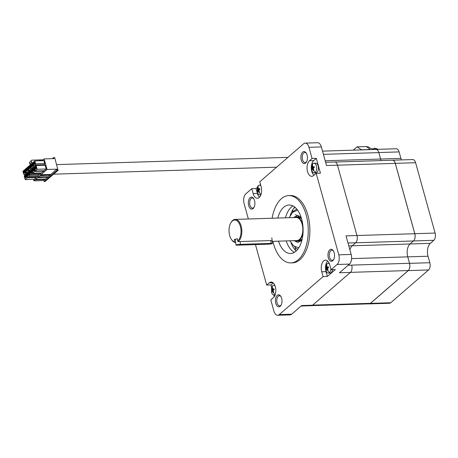 <?xml version="1.0" encoding="UTF-8"?>
<svg xmlns="http://www.w3.org/2000/svg" width="458" height="458" viewBox="0 0 458 458"><rect width="100%" height="100%" fill="white"/><g stroke="black" fill="none" stroke-linecap="round" stroke-linejoin="round"><path stroke-width="0.69" d="M294.792 207.136A25.07 13.729 -91.8 0 0 293.235 209.106L292.931 209.569A25.07 13.729 -91.8 0 0 291.591 212.002A25.07 13.729 -91.8 0 0 290.189 215.558M291.048 242.883A25.07 13.729 -91.8 0 0 292.668 246.341A25.07 13.729 -91.8 0 0 295.473 250.286L295.828 250.658A25.07 13.729 -91.8 0 0 296.171 250.995M298.965 247.503L298.106 247.595L293.618 245.883L289.908 240.805M298.879 215.718C298.37 215.936 297.173 215.552 295.284 214.573M289.181 217.705L292.57 212.403L296.939 210.411L297.803 210.451M261.112 194.146A4.855 2.656 88.2 0 1 260.86 194.392A4.855 2.656 88.2 0 1 259.795 194.845A4.855 2.656 88.2 0 1 257.499 192.709A4.855 2.656 88.2 0 1 257.276 192.045M258.936 192.463L259.457 192.011L258.873 190.144A7.866 2.679 -15.5 0 1 259.904 189.486L259.634 188.519A7.866 2.679 164.5 0 0 258.604 189.177L258.232 187.597L257.957 187.814L257.734 189.933A7.866 2.679 -15.5 0 0 257.264 190.574L257.533 191.541A7.866 2.679 -15.5 0 1 258.003 190.9L258.936 192.463M258.003 190.9L258.965 191.055M257.499 192.709L257.333 187.419A4.855 2.656 88.2 0 1 258.421 185.599A4.855 2.656 88.2 0 1 259.491 185.147A4.855 2.656 88.2 0 1 260.894 185.811M259.8 189.137L258.341 188.999M257.264 190.574L258.822 190.196M258.255 188.324L257.711 188.049M415.589 162.71A5.462 2.988 -91.8 0 0 412.761 159.561L392.466 160.197A5.462 2.988 88.2 0 1 395.3 163.346L414.811 233.7A5.462 2.988 88.2 0 1 413.522 240.948L410.03 243.971A9.704 5.313 -91.8 0 0 407.746 256.864A9.704 5.313 88.2 0 1 410.03 243.971L430.325 243.335L433.812 240.313A5.462 2.988 -91.8 0 0 435.1 233.059L415.589 162.71L395.3 163.346M428.035 256.228L407.746 256.864L409.544 263.35A5.462 2.988 88.2 0 1 408.255 270.598L370.425 303.385A5.462 2.988 88.2 0 1 369.228 303.894L389.518 303.253A5.462 2.988 -91.8 0 0 390.72 302.744L428.545 269.962A5.462 2.988 -91.8 0 0 429.833 262.715L428.035 256.228A9.704 5.313 88.2 0 1 430.325 243.335M399.107 151.913A5.462 2.988 -91.8 0 0 396.273 148.758L375.984 149.394A5.462 2.988 88.2 0 1 378.812 152.548L380.615 159.035A9.704 5.313 -91.8 0 0 381.142 160.575A9.704 5.313 88.2 0 1 380.615 159.035L400.905 158.394L399.107 151.913L378.812 152.548M401.42 159.916A9.704 5.313 88.2 0 1 400.905 158.394M369.228 303.894A5.462 2.988 88.2 0 1 368.799 303.849M375.56 149.463A5.462 2.988 88.2 0 1 375.984 149.394M311.898 170.788L311.732 165.498A4.855 2.656 88.2 0 1 312.825 163.678A4.855 2.656 88.2 0 1 313.89 163.225A4.855 2.656 88.2 0 1 316.409 166.025A4.855 2.656 88.2 0 1 315.264 172.471A4.855 2.656 88.2 0 1 314.194 172.924A4.855 2.656 88.2 0 1 311.898 170.788A4.855 2.656 88.2 0 1 311.68 170.124M313.335 170.536L313.856 170.09L313.278 168.218A7.866 2.679 -15.5 0 1 314.303 167.559L314.039 166.597A7.866 2.679 164.5 0 0 313.009 167.25L312.631 165.676L312.356 165.893L312.133 168.012A7.866 2.679 -15.5 0 0 311.663 168.653L311.932 169.62A7.866 2.679 -15.5 0 1 312.402 168.979L313.335 170.536M312.402 168.979L313.369 169.134M313.89 163.225L315.636 163.168A4.855 2.656 88.2 0 1 318.155 165.968A4.855 2.656 88.2 0 1 315.946 172.866L314.194 172.924M314.199 167.216L312.74 167.078M311.663 168.653L313.22 168.275M312.654 166.397L312.11 166.128M272.138 218.237A33.674 18.44 88.2 0 1 288.758 195.583A33.674 18.44 88.2 0 1 306.219 215.025A33.674 18.44 88.2 0 1 290.87 262.903A33.674 18.44 88.2 0 1 273.403 243.467A33.674 18.44 88.2 0 1 272.865 241.337M288.758 195.583L290.378 195.537A33.674 18.44 88.2 0 1 307.845 214.974A33.674 18.44 88.2 0 1 292.496 262.852L290.87 262.903M301.232 160.1A6.006 3.286 88.2 0 1 302.051 152.806A6.006 3.286 88.2 0 1 306.167 152.961A6.006 3.286 88.2 0 1 307.083 155.027A6.006 3.286 88.2 0 1 306.454 162.035A6.006 3.286 88.2 0 1 301.232 160.1M306.413 153.356A5.032 2.759 -91.8 0 0 304.81 152.508A5.032 2.759 -91.8 0 0 302.515 159.665A5.032 2.759 -91.8 0 0 305.131 162.573A5.032 2.759 -91.8 0 0 306.671 161.622M248.688 205.636A6.006 3.286 88.2 0 1 249.507 198.343A6.006 3.286 88.2 0 1 253.623 198.497A6.006 3.286 88.2 0 1 254.539 200.57A6.006 3.286 88.2 0 1 253.909 207.571A6.006 3.286 88.2 0 1 248.688 205.636M253.869 198.892A5.032 2.759 -91.8 0 0 252.266 198.045A5.032 2.759 -91.8 0 0 249.971 205.201A5.032 2.759 -91.8 0 0 252.587 208.109A5.032 2.759 -91.8 0 0 254.127 207.159M328.334 257.82A6.006 3.286 88.2 0 1 329.147 250.526A6.006 3.286 88.2 0 1 333.269 250.681A6.006 3.286 88.2 0 1 334.185 252.753A6.006 3.286 88.2 0 1 333.55 259.755A6.006 3.286 88.2 0 1 328.334 257.82M333.51 251.076A5.032 2.759 -91.8 0 0 331.913 250.228A5.032 2.759 -91.8 0 0 329.617 257.385A5.032 2.759 -91.8 0 0 332.227 260.293A5.032 2.759 -91.8 0 0 333.773 259.343M275.79 303.356A6.006 3.286 88.2 0 1 276.603 296.063A6.006 3.286 88.2 0 1 280.725 296.217A6.006 3.286 88.2 0 1 281.641 298.29A6.006 3.286 88.2 0 1 281.006 305.297A6.006 3.286 88.2 0 1 275.79 303.356M280.966 296.612A5.032 2.759 -91.8 0 0 279.369 295.765A5.032 2.759 -91.8 0 0 277.073 302.921A5.032 2.759 -91.8 0 0 279.683 305.83A5.032 2.759 -91.8 0 0 281.229 304.885M255.461 244.601L266.688 285.071L269.287 282.815A8.187 4.483 88.2 0 1 271.084 282.054A8.187 4.483 88.2 0 1 275.676 288.397A8.187 4.483 88.2 0 1 273.403 297.654L270.798 299.91L273.895 311.068A7.276 3.985 -91.8 0 0 277.668 315.27A7.276 3.985 -91.8 0 0 279.271 314.589L323.096 276.609L321.756 271.771A8.187 4.483 88.2 0 1 325.489 260.133A8.187 4.483 88.2 0 1 329.731 264.856L331.077 269.693L337.077 264.495A7.276 3.985 -91.8 0 0 338.794 254.825L316.186 173.319L313.587 175.574A8.187 4.483 88.2 0 1 311.789 176.336A8.187 4.483 88.2 0 1 307.541 171.613A8.187 4.483 88.2 0 1 309.471 160.735L312.075 158.479L308.978 147.321A7.276 3.985 -91.8 0 0 305.205 143.119A7.276 3.985 -91.8 0 0 303.602 143.801L259.778 181.78L261.117 186.618A8.187 4.483 88.2 0 1 257.385 198.257A8.187 4.483 88.2 0 1 253.142 193.534L251.797 188.696L245.797 193.894A7.276 3.985 -91.8 0 0 244.08 203.564L248.356 218.987M312.075 158.479L316.335 158.348L313.736 160.598A8.187 4.483 -91.8 0 0 311.801 171.475A8.187 4.483 -91.8 0 0 313.902 175.299M277.777 218.065A24.263 13.288 88.2 0 1 289.05 204.995A24.263 13.288 88.2 0 1 301.633 218.998A24.263 13.288 88.2 0 1 290.572 253.497A24.263 13.288 88.2 0 1 278.498 241.16M292.943 205.917A24.263 13.288 -91.8 0 0 285.483 217.819M316.335 158.348L320.451 173.187L316.186 173.319M301.072 306.036L311.394 305.709A5.462 2.988 -91.8 0 0 312.596 305.2L350.422 272.418L339.464 272.762L349.454 264.106A7.276 3.985 -91.8 0 0 351.171 254.436L346.019 235.859L356.977 235.515L337.466 165.166A5.462 2.988 -91.8 0 0 334.638 162.012L325.615 162.298M337.466 165.166L326.508 165.51L321.356 146.932A7.276 3.985 -91.8 0 0 317.583 142.73L305.205 143.119M331.077 269.693L335.336 269.562L327.356 276.472L323.096 276.609M277.668 315.27L290.046 314.881A7.276 3.985 -91.8 0 0 291.649 314.199L301.639 305.543L312.596 305.2M327.647 261.049A8.187 4.483 -91.8 0 0 326.016 271.64L327.356 276.472M274.216 296.732L273.735 294.992M271.623 287.366L270.947 284.939L266.688 285.071M273.231 282.952L270.947 284.939M251.797 188.696L256.062 188.564L257.316 187.471M260.024 185.129L260.573 184.648M256.062 188.564L257.402 193.396A8.187 4.483 -91.8 0 0 259.486 197.209M348 243.009L355.689 242.769A5.462 2.988 -91.8 0 0 356.977 235.515L414.776 233.723A5.462 2.988 88.2 0 1 413.488 240.977L410.03 243.971L352.202 245.791L355.689 242.769A5.462 2.988 88.2 0 1 355.66 242.792L352.202 245.791A9.704 5.313 -91.8 0 0 349.895 249.845A9.704 5.313 88.2 0 1 352.202 245.791L348.801 245.894M350.422 272.418A5.462 2.988 -91.8 0 0 351.71 265.165L351.692 265.113A5.462 2.988 88.2 0 1 351.71 265.165L348.097 265.279M286.21 240.919A24.263 13.288 -91.8 0 0 294.397 252.329M237.29 245.173L267.982 244.206A2.88 0.303 174.2 0 0 270.918 243.925A2.88 0.303 174.2 0 0 272.401 243.501A2.88 0.303 174.2 0 0 271.084 243.381L240.393 244.343A2.88 0.303 174.2 0 0 237.456 244.629A2.88 0.303 174.2 0 0 235.973 245.047A2.88 0.303 174.2 0 0 237.29 245.173M237.421 238.847A2.88 0.303 174.2 0 0 235.395 239.351L235.973 245.047M330.894 269.046A4.855 2.656 88.2 0 1 329.474 272.63A4.855 2.656 88.2 0 1 328.409 273.088A4.855 2.656 88.2 0 1 326.113 270.953A4.855 2.656 88.2 0 1 325.89 270.283M327.55 270.701L328.071 270.249L327.487 268.382A7.866 2.679 -15.5 0 1 328.518 267.724L328.249 266.756A7.866 2.679 164.5 0 0 327.224 267.415L326.846 265.835L326.571 266.052L326.348 268.17A7.866 2.679 -15.5 0 0 325.878 268.812L326.148 269.779A7.866 2.679 -15.5 0 1 326.617 269.138L327.55 270.701M326.617 269.138L327.579 269.293M326.113 270.953L325.947 265.663A4.855 2.656 88.2 0 1 327.035 263.837A4.855 2.656 88.2 0 1 328.105 263.384A4.855 2.656 88.2 0 1 329.462 264.003M332.571 269.647A4.855 2.656 88.2 0 1 330.155 273.031L328.409 273.088M328.415 267.375L326.955 267.237M325.878 268.812L327.436 268.44M326.869 266.562L326.325 266.287M322.524 151.129L376.001 149.451A5.462 2.988 88.2 0 1 378.829 152.606L380.615 159.035L325.197 160.775M334.918 162.029L392.437 160.226A5.462 2.988 88.2 0 1 395.271 163.374L414.776 233.723M351.589 258.627L407.746 256.864L409.526 263.293A5.462 2.988 88.2 0 1 408.238 270.546L370.413 303.328A5.462 2.988 88.2 0 1 369.211 303.837L311.818 305.641M294.128 217.55A12.131 6.641 88.2 0 1 296.131 216.909A12.131 6.641 88.2 0 1 302.417 223.91A12.131 6.641 88.2 0 1 302.967 226.601M303.104 231.061A12.131 6.641 88.2 0 1 296.893 241.16A12.131 6.641 88.2 0 1 294.849 240.65M272.184 241.36L296.87 240.582A11.553 6.326 -91.8 0 0 302.137 224.157A11.553 6.326 -91.8 0 0 296.149 217.487L235.172 219.399A11.553 6.326 88.2 0 1 241.16 226.069A11.553 6.326 88.2 0 1 238.206 241.606L270.804 240.582L272.144 240.96M235.71 242.414L235.103 242.437A11.553 6.326 88.2 0 1 231.668 239.815L231.364 239.362A10.946 5.994 88.2 0 1 229.693 235.589A10.946 5.994 88.2 0 1 230.843 222.817A10.946 5.994 88.2 0 1 240.358 226.344A10.946 5.994 88.2 0 1 237.639 241.005L237.404 238.721L234.301 239.545L234.53 241.83A10.946 5.994 88.2 0 1 231.364 239.362M234.53 241.83L235.103 242.437M230.843 222.817L231.118 222.348A11.553 6.326 88.2 0 1 235.172 219.399M235.412 239.511L234.301 239.545M238.206 241.606L237.639 241.005M275.327 294.305A4.855 2.656 88.2 0 1 275.075 294.557A4.855 2.656 88.2 0 1 274.01 295.009A4.855 2.656 88.2 0 1 271.714 292.874A4.855 2.656 88.2 0 1 271.491 292.204M273.151 292.622L273.672 292.17L273.088 290.303A7.866 2.679 -15.5 0 1 274.119 289.645L273.85 288.677A7.866 2.679 164.5 0 0 272.819 289.336L272.447 287.761L272.172 287.973L271.943 290.097A7.866 2.679 -15.5 0 0 271.479 290.733L271.743 291.7A7.866 2.679 -15.5 0 1 272.212 291.065L273.151 292.622M272.212 291.065L273.18 291.214M271.714 292.874L271.548 287.584A4.855 2.656 88.2 0 1 272.636 285.763A4.855 2.656 88.2 0 1 273.701 285.305A4.855 2.656 88.2 0 1 275.063 285.924M274.016 289.301L272.55 289.158M271.479 290.733L273.037 290.361M272.464 288.483L271.926 288.208M361.585 149.903L357.074 146.846L353.244 150.167M357.074 146.846L366.726 146.543A3.641 1.237 164.5 0 0 368.295 146.863C370.797 148.701 372.709 149.256 374.031 148.529L374.3 149.503M366.715 146.852L370.179 149.514L361.551 149.783M378.314 149.325L376.281 149.388M378.291 149.256L374.472 148.146L374.031 148.529M374.472 148.146L376.264 149.319M42.073 160.689L44.123 158.915L53.964 158.605L53.563 157.621L52.332 158.651M46.642 158.834L45.124 158.88M42.875 159.991L39.577 160.1L39.76 160.764M33.52 179.359L33.932 180.836L43.773 180.526L44.174 181.505L57.021 170.41L56.895 169.157L47.054 169.466L44.123 158.915M53.649 157.649L54.765 157.804L58.034 170.376L45.107 181.448M36.119 165.533L45.147 165.252L46.184 168.985L44.174 170.731L35.146 171.011L34.11 167.273L36.119 165.533L37.155 169.271L35.146 171.011M44.46 164.754L35.432 165.04L34.31 166.014L33.64 165.573L32.827 162.659L34.837 160.918L43.871 160.632L44.678 163.546L44.46 164.754L43.842 165.292M43.596 170.748L43.705 171.137L41.695 172.878L32.661 173.164L31.625 169.426L33.634 167.685L34.676 171.424L32.661 173.164M40.779 173.674L31.745 173.96L30.623 174.933L39.657 174.647L40.779 173.674L40.917 172.906M38.295 175.826L29.266 176.107L28.144 177.08L37.172 176.799L38.295 175.826L38.501 174.681M36.045 176.834L36.256 177.595L34.247 179.336L25.219 179.616L24.182 175.883L26.192 174.137L27.228 177.876L25.219 179.616M47.054 169.466L33.932 180.836M39.577 160.1L38.89 160.792M43.773 180.526L45.004 179.456M40.962 174.738L50.804 174.429L56.895 169.157M46.184 168.985L37.155 169.271M34.31 166.014L35.615 165.968M34.837 160.918L35.65 163.832L44.678 163.546M43.705 171.137L34.676 171.424M34.218 167.668L33.634 167.685M34.258 167.147L32.947 167.187L31.825 168.16L31.155 167.725L30.348 164.811L32.358 163.071L33.165 165.979L34.213 165.951M31.825 168.16L33.131 168.12M32.936 163.048L32.358 163.071M31.734 169.821L31.155 169.838L31.963 172.752L32.547 172.729M30.623 174.933L29.953 174.492L29.146 171.578L31.155 169.838M30.205 170.657L28.9 170.697L27.864 166.964L29.873 165.218L30.909 168.956L28.9 170.697M32.215 168.916L30.909 168.956M30.457 165.201L29.873 165.218M29.255 171.968L28.671 171.99L29.478 174.899L30.526 174.87M28.144 177.08L27.469 176.645L26.661 173.731L28.671 171.99M27.726 172.809L26.421 172.849L25.385 169.111L27.394 167.37L28.43 171.109L26.421 172.849M29.736 171.069L28.43 171.109M27.972 167.353L27.394 167.37M36.256 177.595L27.228 177.876M26.77 174.12L26.192 174.137M26.81 173.605L25.505 173.645L24.377 174.618L23.707 174.177L22.9 171.263L24.909 169.523L25.493 169.506M24.377 174.618L25.688 174.578M24.909 169.523L25.717 172.437L26.301 172.414M38.317 177.034L48.159 176.725L49.641 175.437M35.672 179.324L45.514 179.015L47.323 177.446M43.098 159.802L31.699 160.163L29.432 162.487L29.827 163.918L30.629 164.565M32.449 163.065L31.602 162.384L31.207 160.953M31.699 160.163L29.432 162.487M45.222 179.273L45.514 179.015M50.804 174.429L50.666 174.864L40.825 175.174M50.185 174.967L50.5 174.87M50.174 175.151L40.172 175.735M48.159 176.725L48.021 177.154L38.18 177.464M47.855 177.16L37.854 177.744M24.909 176.135L25.854 175.317L26.22 176.364L26.358 177.126L25.413 177.95L24.909 176.135L26.146 176.095M33.56 162.911L34.505 162.092L34.871 163.14L35.008 163.907L34.064 164.725L33.56 162.911L34.797 162.871M31.075 165.063L32.026 164.245L32.386 165.292L32.524 166.059L31.579 166.878L31.075 165.063L32.312 165.023M28.596 167.216L29.541 166.397L29.753 166.895L30.045 168.206L29.1 169.031L28.596 167.216L29.833 167.176M26.112 169.368L27.056 168.544L27.423 169.592L27.56 170.359L26.616 171.178L26.112 169.368L27.348 169.328M23.633 171.515L24.577 170.697L24.789 171.195L25.081 172.511L24.131 173.33L23.633 171.515L24.864 171.481M34.842 167.531L35.787 166.706L35.999 167.21L36.291 168.521L35.34 169.34L34.842 167.531L36.073 167.491M32.358 169.678L33.302 168.859L33.669 169.907L33.806 170.674L32.861 171.492L32.358 169.678L33.594 169.643M29.873 171.83L30.823 171.011L31.035 171.51L31.321 172.826L30.377 173.645L29.873 171.83L31.11 171.79M27.394 173.983L28.339 173.164L28.705 174.212L28.843 174.979L27.898 175.798L27.394 173.983L28.631 173.943M35.65 163.832L35.432 165.04M33.165 165.979L32.947 167.187M31.963 172.752L31.745 173.96M29.478 174.899L29.266 176.107M25.717 172.437L25.505 173.645M31.602 162.384L29.827 163.918M26.226 176.645L25.064 176.685M34.877 163.426L33.715 163.46M32.392 165.578L31.23 165.613M29.907 167.725L28.745 167.765M27.428 169.878L26.266 169.918M24.944 172.031L23.782 172.065M36.153 168.04L34.991 168.08M33.674 170.193L32.512 170.227M31.19 172.345L30.028 172.38M28.711 174.498L27.543 174.532M26.238 176.696L25.001 176.736M34.888 163.472L33.652 163.512M32.404 165.624L31.173 165.664M29.925 167.777L28.688 167.817M27.44 169.929L26.203 169.97M24.961 172.082L23.724 172.116M36.171 168.092L34.934 168.132M33.686 170.244L32.449 170.279M31.201 172.391L29.97 172.431M28.722 174.544L27.486 174.584M26.278 177.2L25.213 177.235M34.928 163.975L33.863 164.01M32.444 166.128L31.384 166.162M29.959 168.281L28.9 168.315M27.48 170.433L26.415 170.468M24.995 172.586L23.936 172.614M36.205 168.596L35.146 168.63M33.726 170.748L32.661 170.777M31.241 172.895L30.182 172.929M28.757 175.048L27.698 175.082M296.876 209.226A4.855 2.49 155.2 0 0 293.24 211.831M294.837 246.73A4.855 2.113 16.7 0 0 297.786 249.221M301.227 217.636L297.534 215.552L293.378 217.573M294.105 240.673L297.86 242.465L301.931 240.112M260.86 194.392A7.883 6.028 -130.9 0 1 259.182 192.246M257.957 187.814A7.883 6.028 -130.9 0 1 258.421 185.599M259.245 189.887L257.734 189.933M259.875 189.383L257.82 189.452M258.146 190.894L258.89 190.871M414.811 233.7L435.1 233.059M413.522 240.948L433.812 240.313M409.544 263.35L429.833 262.715M408.255 270.598L428.545 269.962M370.425 303.385L390.72 302.744M315.264 172.471A7.883 6.028 -130.9 0 1 313.587 170.324M312.356 165.893A7.883 6.028 -130.9 0 1 312.825 163.678M313.65 167.966L312.133 168.012M314.274 167.462L312.219 167.525M312.551 168.973L313.289 168.95M313.736 160.598L309.471 160.735M338.794 254.825L351.171 254.436M321.356 146.932L308.978 147.321M337.077 264.495L349.454 264.106M279.271 314.589L291.649 314.199M326.016 271.64L321.756 271.771M272.934 282.701L269.287 282.815M257.402 193.396L253.142 193.534M270.804 240.582L271.084 243.381M240.393 244.343L240.112 241.549M329.474 272.63A7.883 6.028 -130.9 0 1 327.802 270.483M326.571 266.052A7.883 6.028 -130.9 0 1 327.035 263.837M327.859 268.125L326.348 268.17M328.489 267.627L326.434 267.69M326.76 269.138L327.504 269.115M370.413 303.328L312.659 305.142M408.238 270.546L350.485 272.361M409.526 263.293L351.692 265.113M413.488 240.977L355.66 242.792M395.271 163.374L337.472 165.189M378.829 152.606L323.411 154.346M275.075 294.557A7.883 6.028 -130.9 0 1 273.397 292.404M272.172 287.973A7.883 6.028 -130.9 0 1 272.636 285.763M273.46 290.046L271.943 290.097M274.09 289.548L272.029 289.611M272.361 291.059L273.1 291.036M54.765 157.804L53.752 157.833M57.107 169.924L58.12 169.895M45.268 181.442L44.254 181.471M58.034 170.376L57.021 170.41M292.931 209.569L292.467 212.501M293.664 208.499L295.118 207.405M295.645 250.543L294.849 246.198M298.261 216.84L301.564 218.747M298.106 247.595L298.925 247.572M296.939 210.411L297.757 210.388M302.2 238.99L299.022 241.091M259.795 194.845L260.894 194.81M259.491 185.147L260.699 185.106M258.873 190.843L258.072 190.866M259.812 189.171L258.518 189.211M313.278 168.922L312.47 168.945M314.211 167.244L312.917 167.285M272.401 243.501L271.823 237.805M328.105 263.384L329.199 263.35M327.493 269.081L326.686 269.109M328.426 267.409L327.132 267.449M301.106 241.028L296.893 241.16M300.339 216.777L296.131 216.909M274.01 295.009L275.103 294.975M273.701 285.305L274.8 285.271M273.088 291.002L272.281 291.03M274.021 289.33L272.728 289.37M276.632 167.176L53.649 174.177M287.968 157.352L56.66 164.617M44.174 181.505L45.187 181.477M54.576 157.592L53.563 157.621M45.376 179.444L35.535 179.754M50.34 175.145L40.499 175.454"/></g></svg>
